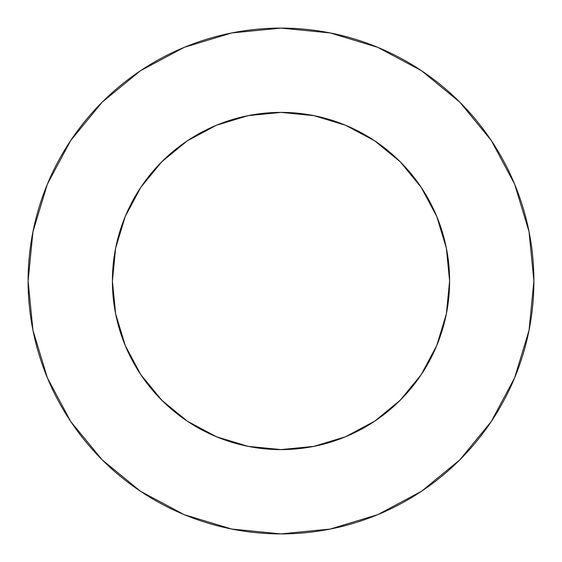 <?xml version="1.0" encoding="UTF-8"?>
<svg xmlns="http://www.w3.org/2000/svg" width="562" height="562" viewBox="0 0 562 562"><rect width="100%" height="100%" fill="white"/><g stroke="black" fill="none" stroke-linecap="round" stroke-linejoin="round"><path stroke-width="0.84" d="M140.816 187.329L161.779 161.779L140.816 187.329L125.235 216.482L115.639 248.109L112.4 281A168.6 168.6 0 0 1 281 112.4A168.6 168.6 0 0 1 449.6 281A168.6 168.6 0 0 1 281 449.6A168.6 168.6 0 0 1 112.4 281L115.639 313.891L125.235 345.518L140.816 374.671L161.779 400.221L140.844 374.714M28.1 281A252.9 252.9 0 0 1 281 28.1A252.9 252.9 0 0 1 533.9 281A252.9 252.9 0 0 1 281 533.9A252.9 252.9 0 0 1 28.1 281L32.961 330.337L47.349 377.783L70.721 421.507L102.172 459.828L140.493 491.279L184.217 514.652L231.663 529.039L281 533.9L330.337 529.039L377.783 514.652L421.507 491.279L459.828 459.828L491.279 421.507L514.652 377.783L529.039 330.337L533.9 281L529.039 231.663L514.652 184.217L491.279 140.493L459.828 102.172L421.507 70.721L377.783 47.349L330.337 32.961L281 28.1L231.663 32.961L184.217 47.349L140.493 70.721L102.172 102.172L70.721 140.493L47.349 184.217L32.961 231.663L28.1 281M187.329 421.184L161.779 400.221L187.329 421.184L216.482 436.765L248.109 446.361L281 449.6L313.891 446.361L345.518 436.765L374.671 421.184L400.221 400.221L421.184 374.671L400.221 400.221L374.714 421.156M374.671 140.816L400.221 161.779L374.671 140.816L345.518 125.235L313.891 115.639L281 112.4L248.109 115.639L216.482 125.235L187.329 140.816L161.779 161.779L187.287 140.844M421.184 374.671L436.765 345.518L446.361 313.891L449.6 281L446.361 248.109L436.765 216.482L421.184 187.329L400.221 161.779L421.156 187.287M491.279 140.493L459.828 102.172L421.57 70.77M140.493 70.721L102.172 102.172L70.77 140.43M70.721 421.507L102.172 459.828L140.43 491.23M421.507 491.279L459.828 459.828L491.23 421.57"/></g></svg>
